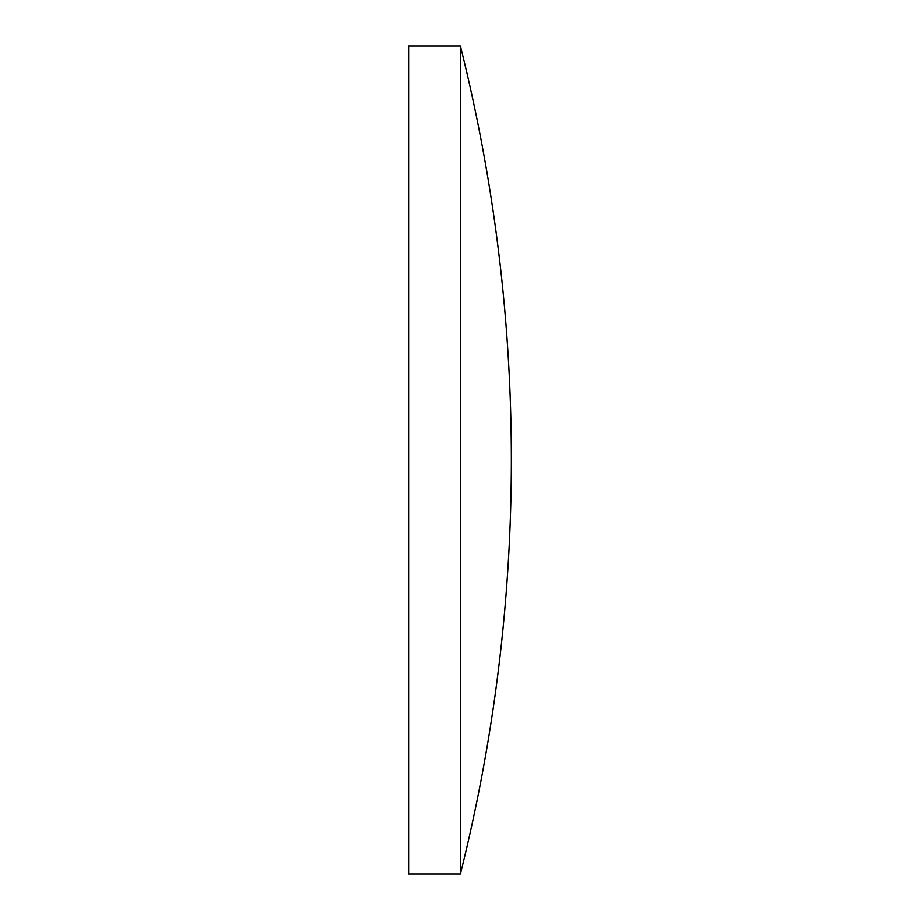<?xml version="1.0" encoding="UTF-8"?>
<svg xmlns="http://www.w3.org/2000/svg" width="920" height="920" viewBox="0 0 920 920"><rect width="100%" height="100%" fill="white"/><g stroke="black" fill="none" stroke-linecap="round" stroke-linejoin="round"><path stroke-width="1.38" d="M408.664 460L408.664 46L460.414 46L460.414 874L408.664 874L408.664 460M460.414 874A1708.382 1708.382 0 0 0 460.414 46"/></g></svg>
